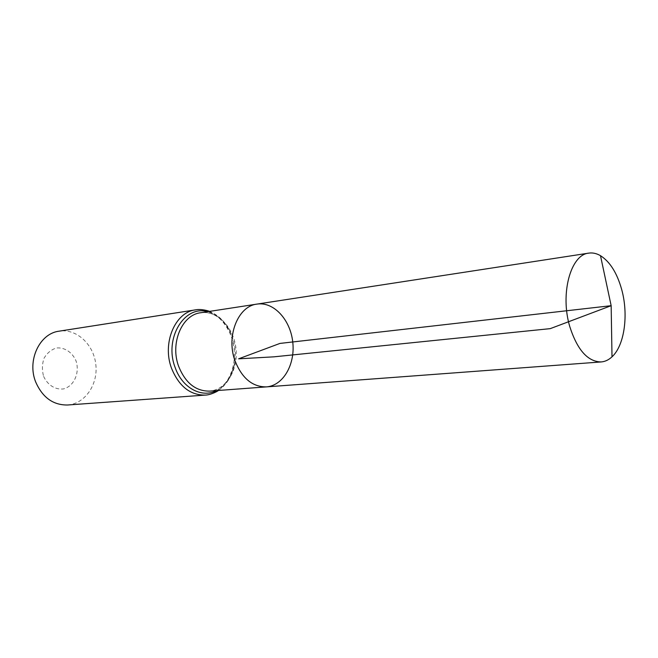<?xml version="1.0" encoding="UTF-8"?>
<svg xmlns="http://www.w3.org/2000/svg" width="658" height="658" viewBox="0 0 658 658"><rect width="100%" height="100%" fill="white"/><g stroke="black" fill="none" stroke-linecap="round" stroke-linejoin="round"><path stroke-width="0.49" stroke-dasharray="3.29 2.47" d="M43.625 376.376C47.541 385.045 55.412 389.972 63.481 388.927C74.115 386.221 80.021 372.675 75.966 360.74C72.215 352.244 64.583 347.185 56.489 347.975C51.266 349.587 47.121 353.001 44.061 358.215C42.046 364.121 41.898 370.183 43.625 376.376M67.585 404.999C85.104 403.831 98.231 384.379 95.805 364.384C93.675 344.364 76.509 328.367 59.179 331.163M266.391 386.888C283.236 385.711 295.426 364.236 292.744 341.954C290.343 319.648 273.638 301.454 256.965 304.103M216.515 390.605C226.451 385.201 232.554 375.702 234.816 362.106C230.835 380.077 222.429 389.75 209.622 391.123C226.303 389.955 238.517 369.549 235.967 348.427C233.697 327.273 217.214 310.124 200.69 312.747C213.488 311.201 223.843 318.735 231.772 335.358C226.508 322.617 218.423 314.73 207.525 311.695M205.206 395.096C223.481 393.871 236.831 371.622 234.059 348.641C231.591 325.628 213.579 306.949 195.5 309.86M218.481 390.457C227.471 384.033 232.916 374.575 234.816 362.106C236.082 352.927 235.062 344.011 231.772 335.358C227.117 323.621 219.682 315.634 209.474 311.399"/><path stroke-width="0.99" d="M266.391 386.888L209.622 391.123C195.821 391.255 185.523 383.063 178.721 366.547C169.83 343.394 181.962 314.713 200.69 312.747L256.965 304.103C238.048 306.028 225.891 336.279 235.013 360.806C241.988 378.292 252.45 386.986 266.391 386.888C283.236 385.711 295.426 364.236 292.744 341.954C290.343 319.648 273.638 301.454 256.965 304.103C238.048 306.028 225.891 336.279 235.013 360.806C241.988 378.292 252.45 386.986 266.391 386.888L601.182 361.941C605.105 361.612 608.716 359.91 612.006 356.817C624.557 345.409 628.727 314.516 621.613 289.232C616.974 272.889 609.933 261.703 600.491 255.682C596.592 253.412 592.685 252.557 588.787 253.124C570.65 254.539 559.909 293.879 569.795 326.648C577.313 349.966 587.775 361.727 601.182 361.941M205.206 395.096C190.195 395.219 178.984 386.32 171.582 368.398C161.884 343.237 175.118 312.056 195.5 309.86L59.179 331.163C39.645 333.376 26.789 360.502 35.754 382.15C42.614 397.58 53.224 405.196 67.585 404.999L205.206 395.096C210.947 394.997 218.193 390.918 218.481 390.457M612.006 356.817L611.159 305.69L279.946 343.418L238.632 358.824L273.925 356.833L550.253 328.638L611.159 305.69L600.491 255.682M207.525 311.695C184.421 304.703 163.834 338.599 175.143 367.477C182.118 387.932 201.8 398.427 216.515 390.605M195.5 309.86C201.118 308.668 209.088 311.02 209.474 311.399M256.965 304.103L588.787 253.124"/></g></svg>
